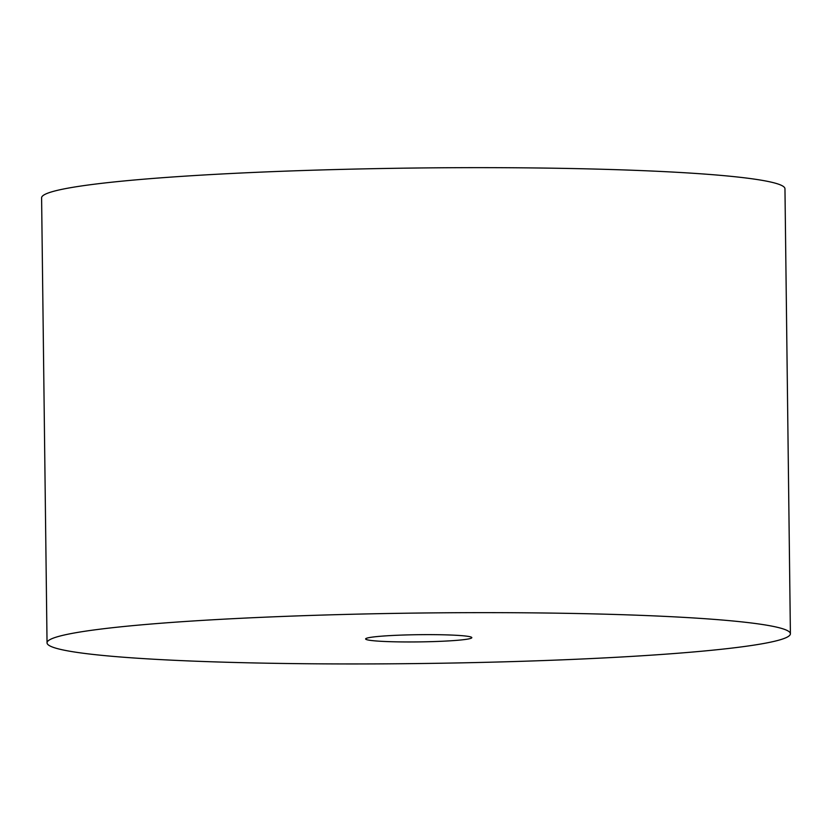 <?xml version="1.0" encoding="UTF-8"?>
<svg xmlns="http://www.w3.org/2000/svg" width="832" height="832" viewBox="0 0 832 832"><rect width="100%" height="100%" fill="white"/><g stroke="black" fill="none" stroke-linecap="round" stroke-linejoin="round"><path stroke-width="1.25" d="M408.491 641.961A53.102 3.609 179.3 0 0 471.692 637.395A53.102 3.609 179.3 0 0 418.673 634.691A53.102 3.609 179.3 0 0 365.737 638.695A53.102 3.609 179.3 0 0 408.491 641.961M347.162 663.946A371.706 25.251 179.3 0 0 790.4 633.755A371.706 25.251 179.3 0 0 418.413 613.049A371.706 25.251 179.3 0 0 47.039 642.834A371.706 25.251 179.3 0 0 347.162 663.946M790.4 633.755L784.961 188.76A371.706 25.251 179.3 0 0 412.974 168.054A371.706 25.251 179.3 0 0 41.6 197.85L47.039 642.834"/></g></svg>
